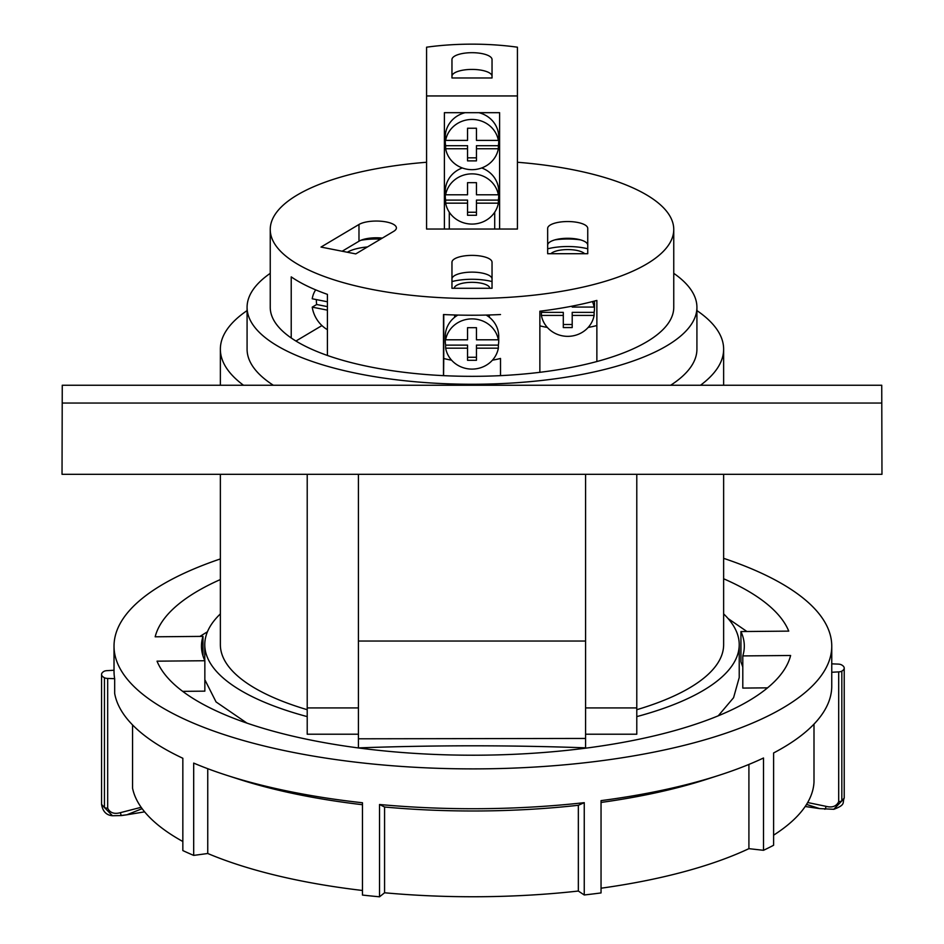 <?xml version="1.0" encoding="UTF-8"?>
<svg xmlns="http://www.w3.org/2000/svg" width="944" height="944" viewBox="0 0 944 944"><rect width="100%" height="100%" fill="white"/><g stroke="black" fill="none" stroke-linecap="round" stroke-linejoin="round"><path stroke-width="1.42" d="M247.08 310.588A251.635 86.069 0 0 0 220.365 349.186A251.635 86.069 0 0 0 243.505 385.246M220.365 349.186L220.365 385.246M700.495 385.246A251.635 86.069 0 0 0 723.635 349.186A251.635 86.069 0 0 0 696.92 310.588M723.635 349.186L723.635 385.246M347.309 252.237A33.406 11.422 180 0 1 367.499 246.927M380.668 239.092A33.406 11.422 0 0 0 360.962 240.26M451.964 281.56A33.406 11.422 180 0 1 492.036 281.56M547.662 248.827A33.406 11.422 180 0 1 587.746 248.791M580.407 239.847A33.406 11.422 0 0 0 554.883 239.87M316.37 299.59A26.727 21.747 -120.6 0 0 316.358 300.251A26.727 21.747 -120.6 0 0 316.677 304.511L312.228 307.142A26.727 21.747 -120.6 0 0 327.415 329.668M486.136 315.06A26.727 25.11 0 0 1 498.727 336.371L498.727 340.949A26.727 25.11 180 0 0 498.349 336.76L498.349 339.805A26.727 25.11 180 0 0 472 318.883A26.727 25.11 180 0 0 445.651 339.805L467.551 339.805L467.551 327.674L467.551 336.76M457.864 315.06A26.727 25.11 0 0 0 445.273 336.371L445.273 340.949A26.727 25.11 180 0 0 445.651 345.126L445.651 348.171A26.727 25.11 180 0 0 472 369.104A26.727 25.11 180 0 0 498.349 348.171L498.349 345.126A26.727 25.11 180 0 0 498.727 340.949M594.342 301.101A26.727 25.11 0 0 1 594.484 303.626L594.484 308.192A26.727 25.11 180 0 0 594.106 304.003L594.106 307.06A26.727 25.11 180 0 0 592.431 301.596M541.207 311.048A26.727 25.11 180 0 0 541.408 312.381L541.408 315.426A26.727 25.11 180 0 0 567.757 336.347A26.727 25.11 180 0 0 594.106 315.426L594.106 312.381A26.727 25.11 180 0 0 594.484 308.192M478.891 112.69A26.727 25.11 0 0 1 498.727 136.951L498.727 141.517A26.727 25.11 180 0 0 498.349 137.328L498.349 140.385A26.727 25.11 180 0 0 472 119.451A26.727 25.11 180 0 0 445.651 140.385L467.551 140.385L467.551 128.242L467.551 137.328M465.109 112.69A26.727 25.11 0 0 0 445.273 136.951L445.273 141.517A26.727 25.11 180 0 0 445.651 145.706L445.651 148.751A26.727 25.11 180 0 0 472 169.672A26.727 25.11 180 0 0 498.349 148.751L498.349 145.706A26.727 25.11 180 0 0 498.727 141.517M481.711 167.961A26.727 25.11 0 0 1 498.727 191.361L498.727 195.927A26.727 25.11 180 0 0 498.349 191.738L498.349 194.783A26.727 25.11 180 0 0 472 173.861A26.727 25.11 180 0 0 445.651 194.783L467.551 194.783L467.551 182.652L467.551 191.738M462.289 167.961A26.727 25.11 0 0 0 445.273 191.361L445.273 195.927A26.727 25.11 180 0 0 445.651 200.104L445.651 203.161A26.727 25.11 180 0 0 472 224.082A26.727 25.11 180 0 0 498.349 203.161L498.349 200.104A26.727 25.11 180 0 0 498.727 195.927M220.365 474.313L220.365 644.658A251.635 86.069 180 0 0 307.213 709.699M723.635 474.313L723.635 644.658A251.635 86.069 180 0 1 636.787 709.699M362.461 804.713A341.162 116.678 180 0 1 238.974 779.248L226.831 775.331A358.873 122.744 0 0 1 193.685 763.094L193.685 855.394A358.873 122.744 180 0 1 182.841 850.568L182.841 758.268A358.873 122.744 0 0 1 114.672 693.415L114.672 678.689L107.687 678.429A4.449 1.522 180 0 1 104.442 677.745L104.442 807.533L112.454 815.746L121.493 815.557A4.449 0.708 -96.9 0 0 121.634 815.439L126.909 814.778L142.131 808.654M104.442 677.745A17.818 6.089 180 0 1 101.563 674.429A17.818 6.089 180 0 1 103.958 671.373A4.449 1.522 180 0 1 104.1 671.302A4.449 1.522 180 0 1 107.085 670.641L114.023 670.24M806.542 804.406L819.628 808.595L833.753 809.303L841.824 800.925L841.824 671.137A4.449 1.522 180 0 1 838.697 671.88L831.747 672.27L831.747 686.996A358.873 122.744 0 0 1 773.596 752.97L773.596 845.269A358.873 122.744 180 0 1 772.145 846.025A358.873 122.744 180 0 1 763.507 850.296A3275.491 2536.622 63.5 0 1 748.911 848.656A341.162 116.678 180 0 1 601.045 888.21M742.798 667.007L740.934 661.815L740.934 631.56L788.747 631.123A318.895 109.067 0 0 0 723.635 578.766M220.365 579.545A318.895 109.067 0 0 0 206.972 585.953A318.895 109.067 0 0 0 155.17 636.799L202.984 636.374A271.412 92.831 0 0 0 201.473 646.144A271.412 92.831 0 0 0 204.848 660.741L204.848 691.15L182.688 691.35M740.934 631.56A271.412 92.831 0 0 1 744.309 646.144A271.412 92.831 0 0 1 742.798 655.915L790.612 655.49A318.895 109.067 180 0 1 738.81 706.348A318.895 109.067 180 0 1 402.286 752.51A318.895 109.067 180 0 1 157.034 661.166L204.848 660.741M723.635 558.341A358.873 122.744 180 0 1 831.758 646.144A358.873 122.744 180 0 1 772.145 713.888A358.873 122.744 180 0 1 369.47 763.684A358.873 122.744 180 0 1 114.023 646.144A358.873 122.744 180 0 1 173.637 578.401A358.873 122.744 180 0 1 220.365 558.931M114.672 678.689A358.873 122.744 180 0 1 114.023 671.255L114.023 646.144M226.831 775.331A358.873 122.744 0 0 0 362.461 802.766L362.461 895.065A358.873 122.744 180 0 0 379.535 896.8L379.535 804.5A358.873 122.744 0 0 0 584.253 802.671L584.253 894.971A3275.491 1027.438 83.1 0 1 578.342 891.042A341.162 116.678 180 0 1 384.574 892.776A3275.491 874.179 95.8 0 1 379.535 896.8M601.045 802.447A341.162 116.678 180 0 0 706.808 779.248L718.95 775.331A358.873 122.744 0 0 1 601.045 800.63L601.045 892.93A358.873 122.744 180 0 1 584.253 894.971M718.95 775.331A358.873 122.744 0 0 0 763.507 757.997L763.507 850.296M881.967 474.313L62.033 474.313L62.257 385.246L881.743 385.246L881.967 474.313M742.798 655.915L742.798 688.082L767.543 687.846M202.984 636.374L202.984 655.915M773.596 835.18A341.162 116.678 0 0 0 813.999 782.092L813.999 724.119M362.461 890.475A341.162 116.678 180 0 1 207.751 853.494A3275.491 2441.904 114 0 1 193.685 855.394M182.841 841.505A341.162 116.678 180 0 1 132.561 788.193L132.561 724.921M831.758 646.144L831.758 671.255A358.873 122.744 180 0 1 831.747 672.27M748.911 848.656L748.911 764.428M584.253 802.671L578.342 805.279L578.342 891.042M578.342 805.279A341.162 116.678 180 0 1 384.574 807.014L384.574 892.776M384.574 807.014L379.535 804.5M207.751 768.699L207.751 853.494M834.012 809.244C846.261 804.571 842.107 802.801 844.207 798.034L841.824 800.925A4.449 1.522 0 0 1 838.697 801.668C836.431 806.365 832.195 807.922 826 806.329A4.449 0.92 95.9 0 1 824.82 809.256M831.758 663.844L838.095 664.092A4.449 1.522 180 0 1 841.34 664.777A17.818 6.089 180 0 1 844.219 668.092A17.818 6.089 180 0 1 841.824 671.137M826 806.329L807.675 802.53M126.248 814.884L121.493 815.557A4.449 0.708 -96.9 0 1 120.466 812.642C114.307 814.365 110.047 812.89 107.687 808.217A4.449 1.522 0 0 1 104.442 807.533L101.563 804.371L101.563 674.429M141.152 807.309L120.466 812.642M358.425 738.798L358.425 747.896C434.075 745.135 509.784 745.111 585.575 747.837L585.575 738.444L358.425 738.798L358.425 474.313M585.575 738.302L585.575 474.313M204.848 679.739L216.058 701.935L246.939 723.104M199.916 636.398L207.432 631.796M358.425 734.22L307.213 734.22L307.213 707.929L358.425 707.929M307.213 474.313L307.213 707.929M220.365 613.895A267.223 91.391 0 0 0 204.777 644.658A267.223 91.391 0 0 0 307.213 716.614M204.777 644.658L204.777 660.564M728.131 618.591L746.905 631.501M718.242 715.812L733.571 697.71L739.223 677.556L739.223 644.658A267.223 91.391 180 0 1 636.787 716.614M636.787 474.313L636.787 734.22L585.575 734.22M723.635 613.895A267.223 91.391 180 0 1 739.223 644.658M467.551 182.652L476.449 182.652L476.449 194.783L498.349 194.783M476.449 191.738L476.449 182.652M498.349 200.104L476.449 200.104L476.449 215.291L467.551 215.291L467.551 203.161L445.651 203.161M467.551 212.247L476.449 212.247M445.651 200.104L467.551 200.104L467.551 203.161M467.551 128.242L476.449 128.242L476.449 140.385L498.349 140.385M476.449 137.328L476.449 128.242M498.349 145.706L476.449 145.706L476.449 160.881L467.551 160.881L467.551 148.751L445.651 148.751M467.551 157.837L476.449 157.837M445.651 145.706L467.551 145.706L467.551 148.751M572.206 306.127L572.206 307.06L594.106 307.06M594.106 312.381L572.206 312.381L572.206 327.568L563.297 327.568L563.297 315.426L541.408 315.426M563.297 324.512L572.206 324.512M541.408 312.381L563.297 312.381L563.297 315.426M467.551 327.674L476.449 327.674L476.449 339.805L498.349 339.805M476.449 336.76L476.449 327.674M498.349 345.126L476.449 345.126L476.449 360.313L467.551 360.313L467.551 348.171L445.651 348.171M467.551 357.269L476.449 357.269M445.651 345.126L467.551 345.126L467.551 348.171M498.349 203.161L476.449 203.161M445.651 194.783L445.651 191.738A26.727 25.11 180 0 0 445.273 195.927M498.349 148.751L476.449 148.751M445.651 140.385L445.651 137.328A26.727 25.11 180 0 0 445.273 141.517M594.106 315.426L572.206 315.426M498.349 348.171L476.449 348.171M445.651 339.805L445.651 336.76A26.727 25.11 180 0 0 445.273 340.949M327.415 310.139L312.228 307.142M315.697 289.867A26.727 21.747 -120.6 0 0 312.228 298.776L327.415 301.773M316.677 304.511L327.415 306.623M449.285 212.199L449.285 229.038M494.715 212.199L494.715 229.038M584.631 253.712A17.818 6.089 0 0 0 567.757 249.57A17.818 6.089 0 0 0 550.883 253.712M489.806 288.286A17.818 6.089 0 0 0 472 282.327A17.818 6.089 0 0 0 454.194 288.286M451.964 77.974L492.036 77.974L492.036 59.472A20.036 6.856 0 0 0 471.906 52.687A20.036 6.856 0 0 0 451.964 59.543L451.964 77.974M492.036 59.472L492.036 76.216A20.036 6.856 0 0 0 471.906 69.419A20.036 6.856 0 0 0 451.964 76.275M426.57 95.946L426.57 229.038L444.388 229.038L444.388 112.69L499.612 112.69L499.612 229.038L517.43 229.038L517.43 47.2A120.301 41.147 0 0 0 426.57 47.2L426.57 95.946L517.43 95.946M454.63 317.29L454.63 314.977M489.37 314.977L489.37 317.29M444.388 229.038L499.612 229.038M587.746 253.712L587.746 228.401A20.036 6.856 0 0 0 567.698 221.545A20.036 6.856 0 0 0 547.662 228.401L547.662 253.712L587.746 253.712M547.662 245.145A20.036 6.856 180 0 1 567.698 238.289A20.036 6.856 180 0 1 587.746 245.145M588.206 327.415A46.315 15.847 180 0 0 596.868 325.515L596.868 300.428A201.756 69.006 180 0 1 539.862 311.213L539.862 325.845A46.315 15.847 180 0 0 547.308 327.415M451.964 262.243L451.964 288.286L492.036 288.286L492.036 262.243A20.036 6.856 0 0 0 472 255.387A20.036 6.856 0 0 0 451.964 262.243M451.964 278.976A20.036 6.856 180 0 1 472 272.132A20.036 6.856 180 0 1 492.036 278.976M443.763 314.553L443.763 358.508A46.315 15.847 0 0 0 451.551 360.16M492.449 360.16A46.315 15.847 0 0 0 500.509 358.437L500.509 375.641A201.756 69.006 180 0 1 443.491 375.641L443.491 314.541A201.756 69.006 180 0 0 500.509 314.541M355.758 253.901L393.731 231.327A20.036 6.856 0 0 0 396.397 227.905A20.036 6.856 0 0 0 381.529 221.285A20.036 6.856 0 0 0 358.98 224.483L321.007 247.068L355.758 253.901M342.165 251.234L358.98 241.227A20.036 6.856 180 0 1 382.332 238.1M443.763 358.508L443.562 375.653M321.939 325.574L295.932 341.032M517.43 162.262A201.756 69.006 180 0 1 673.756 229.486A201.756 69.006 180 0 1 472 298.493A201.756 69.006 180 0 1 270.244 229.486A201.756 69.006 180 0 1 426.57 162.262M596.868 300.428L596.868 361.528A201.756 69.006 180 0 1 539.862 372.314L539.862 311.213M327.415 294.363L327.415 355.463A201.756 69.006 180 0 1 291.224 337.976L291.224 276.875A201.756 69.006 180 0 0 327.415 294.363M596.868 361.528A201.756 69.006 0 0 0 673.756 307.331L673.756 229.486M291.224 337.976A201.756 69.006 0 0 1 270.244 307.331L270.244 229.486M327.415 355.463A201.756 69.006 0 0 0 443.491 375.641M500.509 375.641A201.756 69.006 0 0 0 539.862 372.314M270.244 273.335A224.92 76.924 0 0 0 247.08 307.331A224.92 76.924 0 0 0 472 384.255A224.92 76.924 0 0 0 696.92 307.331A224.92 76.924 0 0 0 673.756 273.335M247.08 307.331L247.08 349.186A224.92 76.924 180 0 0 273.323 385.246M696.92 307.331L696.92 349.186A224.92 76.924 180 0 1 670.677 385.246M838.697 671.88L838.697 801.668M107.687 808.217L107.687 678.429M585.575 707.929L636.787 707.929M881.743 403.053L62.257 403.053M358.98 224.483L358.98 241.227M144.633 811.852L126.909 814.778M819.628 808.607L805.197 806.495M844.219 798.034L844.219 668.092M112.454 815.746C106.342 815.215 102.707 811.415 101.563 804.371M358.425 641.035L585.575 641.035"/></g></svg>
